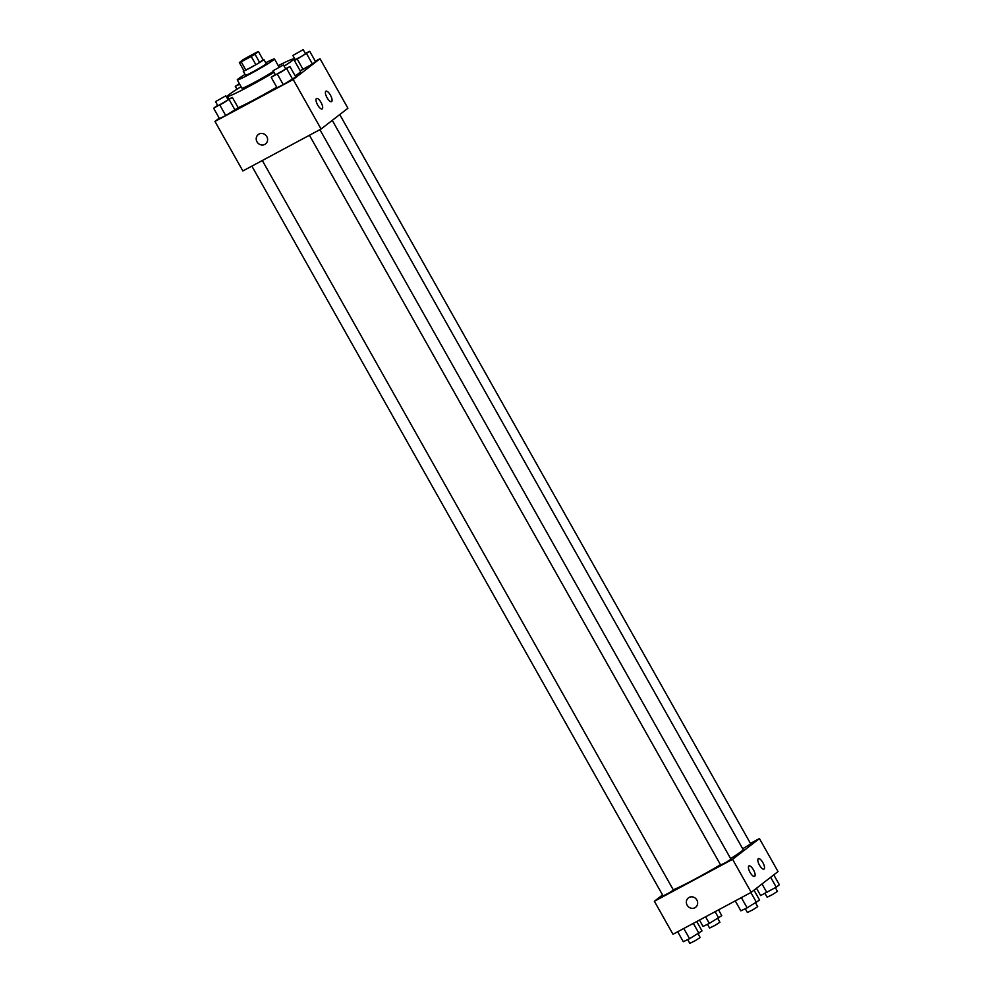 <?xml version="1.0" encoding="UTF-8"?>
<svg xmlns="http://www.w3.org/2000/svg" width="993" height="993" viewBox="0 0 993 993"><rect width="100%" height="100%" fill="white"/><g stroke="black" fill="none" stroke-linecap="round" stroke-linejoin="round"><path stroke-width="1.49" d="M251.241 55.248L256.12 52.989L249.119 57.47L241.659 61.144L251.241 55.248M242.788 59.928L239.35 62.596A11.271 0.621 150.6 0 0 241.187 61.839L251.229 56.452A11.271 0.621 150.6 0 0 254.99 54.205L258.441 51.549A11.271 0.621 150.6 0 0 256.591 52.306L246.562 57.681A11.271 0.621 150.6 0 0 242.788 59.928M254.99 54.205L259.645 62.46L263.083 59.791L258.441 51.549M259.645 62.46A11.271 0.621 150.6 0 1 255.871 64.706L251.229 56.452M239.35 62.596L244.005 70.851A11.271 0.621 150.6 0 0 245.842 70.093L255.871 64.706M243.819 70.528A11.854 0.658 -29.4 0 0 243.211 71.148A11.854 0.658 -29.4 0 0 251.999 66.928A11.854 0.658 -29.4 0 0 263.319 60.076A11.854 0.658 -29.4 0 0 263.877 59.506A11.854 0.658 -29.4 0 0 263.033 59.692M263.877 59.506L266.198 63.626A11.854 0.658 150.6 0 1 265.64 64.21A11.854 0.658 150.6 0 1 254.332 71.062A11.854 0.658 150.6 0 1 245.532 75.269L243.211 71.148M245.842 70.093L241.187 61.839M245.048 74.413A21.349 1.179 -29.4 0 0 237.277 79.924A21.349 1.179 -29.4 0 0 253.091 72.352A21.349 1.179 -29.4 0 0 273.46 60.014A21.349 1.179 -29.4 0 0 274.465 58.972A21.349 1.179 -29.4 0 0 265.714 62.77M237.277 79.924L241.92 88.178A21.349 1.179 -29.4 0 0 253.525 82.878A21.349 1.179 -29.4 0 0 273.46 71.409M284.11 66.159A37.945 2.11 -29.4 0 0 291.805 60.933A37.945 2.11 -29.4 0 0 293.58 59.071A37.945 2.11 -29.4 0 0 278.263 65.699M241.063 86.664A37.945 2.11 -29.4 0 0 227.459 96.333A37.945 2.11 -29.4 0 0 273.981 72.352M293.58 59.071L300.556 71.446A37.945 2.11 150.6 0 1 298.781 73.308A37.945 2.11 150.6 0 1 295.182 75.865M276.749 87.198A37.945 2.11 150.6 0 1 238.146 107.666M219.23 118.13L214.96 121.431L293.183 79.502L320.019 58.724L315.315 61.243M294.362 60.461L297.242 59.084L303.051 69.398L300.171 70.776L312.423 64.011L315.526 61.616L309.717 51.288L305.298 53.399M275.185 74.475L271.213 77.367L277.022 87.682L283.303 84.69L295.765 76.895L289.956 66.581L285.537 68.691M217.616 105.332L213.644 108.237L219.465 118.552L225.734 115.548L238.208 107.765L232.387 97.451L227.98 99.548M258.292 134.552A5.933 5.536 -127.7 0 0 257.026 141.862A5.933 5.536 52.3 0 1 266.298 135.855A5.933 5.536 52.3 0 1 265.541 143.935A5.933 5.536 52.3 0 1 257.026 141.862A5.933 5.536 -127.7 0 0 265.541 143.923M293.183 79.502L321.074 129.016L242.863 170.945L214.96 121.431M321.074 129.016L347.922 108.237L320.019 58.724M322.241 108.858A5.933 2.098 -118.2 0 1 322.142 108.92A5.933 2.098 -118.2 0 1 317.487 104.687A5.933 2.098 -118.2 0 1 316.531 98.468A5.933 2.098 -118.2 0 1 321.099 102.552A5.933 2.098 -118.2 0 1 322.241 108.858M331.637 101.584A5.933 2.098 -118.2 0 1 331.538 101.646A5.933 2.098 -118.2 0 1 326.883 97.413A5.933 2.098 -118.2 0 1 325.927 91.195A5.933 2.098 -118.2 0 1 330.495 95.278A5.933 2.098 -118.2 0 1 331.637 101.584M332.258 120.364L743.112 849.511A41.557 2.309 150.6 0 1 730.625 858.597M720.484 864.742A41.557 2.309 150.6 0 1 673.242 889.778M319.883 129.649L730.972 859.218L725.97 862.408L720.645 865.04L309.431 135.259M339.755 114.555L750.733 843.926L742.69 848.767M262.326 160.518L673.415 890.076L668.413 893.278L663.076 895.897L251.874 166.116M759.434 838.564L732.586 859.33L751.192 892.347L778.04 871.569L759.434 838.564L750.435 843.392M662.542 894.941L654.375 901.272L732.586 859.33M750.1 872.45A5.933 2.098 -118.2 0 1 748.97 865.921A5.933 2.098 -118.2 0 1 753.538 870.005A5.933 2.098 -118.2 0 1 754.68 876.31A5.933 2.098 -118.2 0 1 754.581 876.372A5.933 2.098 -118.2 0 1 750.1 872.45M762.847 862.582A5.933 2.098 -118.2 0 1 764.076 869.036A5.933 2.098 -118.2 0 1 763.977 869.111A5.933 2.098 -118.2 0 1 759.322 864.866A5.933 2.098 -118.2 0 1 758.367 858.66A5.933 2.098 -118.2 0 1 762.847 862.582M654.375 901.272L672.981 934.276L751.192 892.347M689.13 897.411A5.933 5.536 52.3 0 1 695.659 907.254A5.933 5.536 52.3 0 1 687.653 905.964A5.933 5.536 52.3 0 1 689.13 897.411M688.397 897.883A5.933 5.536 -127.7 0 0 687.653 905.964A5.933 5.536 -127.7 0 0 695.659 907.254M699.469 920.077L703.044 926.419L709.312 923.416L721.787 915.633L718.535 909.849M709.312 923.416L705.589 916.8M718.684 918.029L715.109 911.686M717.815 918.525L719.9 922.236L714.898 925.439L709.573 928.058L707.463 924.309M677.685 931.757L683.283 941.712L689.564 938.708L702.026 930.925L696.738 921.541M689.564 938.708L683.792 928.48M698.935 933.321L693.325 923.366M698.054 933.817L700.152 937.529L695.15 940.731L689.825 943.35L687.702 939.601M756.492 888.239L760.613 895.549L776.253 887.171L779.356 884.763L773.77 874.87M766.881 892.558L762.028 883.956M776.253 887.171L770.667 877.266M775.384 887.668L777.469 891.379L772.467 894.569L767.142 897.2L765.02 893.452M735.242 900.899L740.852 910.842L747.121 907.85L759.595 900.055L754.01 890.162M747.121 907.85L741.361 897.622M756.492 902.463L750.882 892.508M755.623 902.96L757.709 906.671L752.706 909.861L747.381 912.493L745.271 908.732M239.698 84.219L235.291 86.329L239.375 83.66M213.644 108.237L232.387 97.451M225.858 95.8L228.191 99.933L223.177 103.123L217.852 105.755L215.531 101.621L225.858 95.8L215.531 101.621M219.465 118.552L225.734 115.548L219.925 105.233M225.734 115.548L235.105 110.161L229.296 99.846M235.105 110.161L238.208 107.765M297.242 59.084L309.717 51.288M294.946 59.183L293.965 59.766M303.175 49.65L305.509 53.771L300.507 56.973L295.169 59.592L292.848 55.471L303.175 49.65L292.848 55.471M303.051 69.398L312.423 64.011L306.614 53.696M312.423 64.011L315.526 61.616M271.213 77.367L289.956 66.581M283.427 64.942L285.748 69.063L280.746 72.266L275.421 74.885L273.1 70.764L283.427 64.942L273.1 70.764M277.022 87.682L283.303 84.69L277.481 74.376M283.303 84.69L292.662 79.303L286.853 68.989M292.662 79.303L295.765 76.895M279.021 67.052L274.465 58.972M228.998 99.064L227.459 96.333M236.93 89.246L235.291 86.329"/></g></svg>
